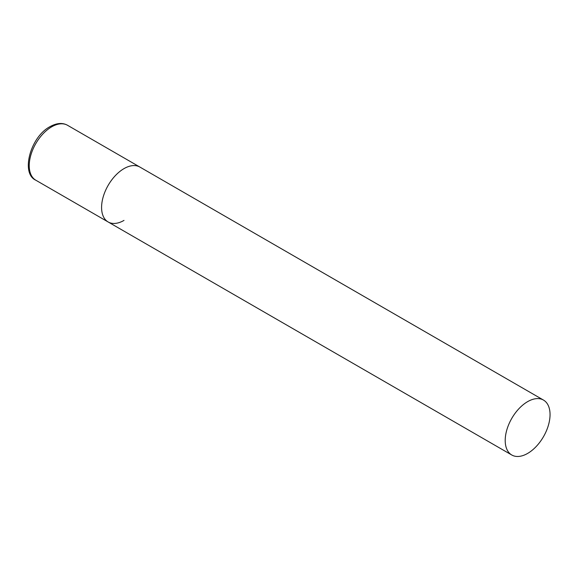 <?xml version="1.0" encoding="UTF-8"?>
<svg xmlns="http://www.w3.org/2000/svg" width="579" height="579" viewBox="0 0 579 579"><rect width="100%" height="100%" fill="white"/><g stroke="black" fill="none" stroke-linecap="round" stroke-linejoin="round"><path stroke-width="0.87" d="M124.007 220.404A31.715 18.311 -60 0 1 108.15 221.974A31.715 18.311 -60 0 1 103.294 196.563A31.715 18.311 -60 0 1 124.007 168.619A31.715 18.311 -60 0 1 139.865 167.049A31.715 18.311 120 0 0 115.424 175.546A31.715 18.311 120 0 0 101.586 207.456A31.715 18.311 120 0 0 108.15 221.974L35.797 180.199A31.715 18.311 -60 0 1 30.94 154.788A31.715 18.311 -60 0 1 51.654 126.844A31.715 18.311 -60 0 1 67.511 125.274C62.51 122.502 56.662 122.972 49.96 126.678C30.354 136.933 20.54 173.483 35.797 180.199M550.05 414.593A31.715 18.311 120 0 0 543.486 400.075A31.715 18.311 120 0 0 519.045 408.571A31.715 18.311 120 0 0 505.206 440.481A31.715 18.311 120 0 0 511.771 455A31.715 18.311 120 0 0 536.205 446.503A31.715 18.311 120 0 0 550.05 414.593M543.486 400.075L67.511 125.274M108.15 221.974L511.771 455"/></g></svg>
